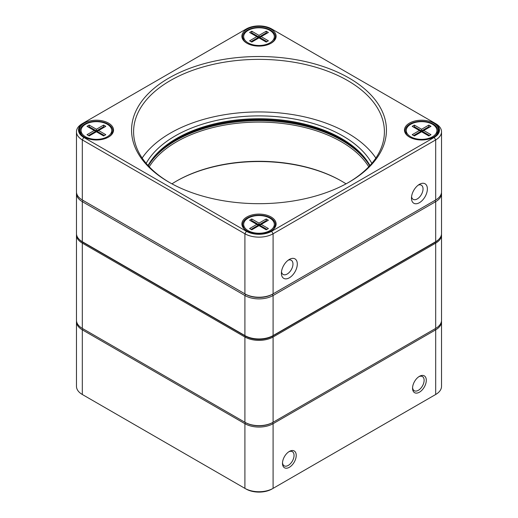 <?xml version="1.0" encoding="UTF-8"?>
<svg xmlns="http://www.w3.org/2000/svg" width="518" height="518" viewBox="0 0 518 518"><rect width="100%" height="100%" fill="white"/><g stroke="black" fill="none" stroke-linecap="round" stroke-linejoin="round"><path stroke-width="0.78" d="M289.348 451.437A9.706 5.607 -60 0 1 296.218 455.406A9.706 5.607 -60 0 1 289.348 467.294A9.706 5.607 -60 0 1 282.485 463.332A9.706 5.607 -60 0 1 289.348 451.437L289.348 451.437M419.425 376.34A9.706 5.607 -60 0 1 426.295 380.303A9.706 5.607 -60 0 1 419.425 392.197A9.706 5.607 -60 0 1 412.561 388.235A9.706 5.607 -60 0 1 419.425 376.34L419.425 376.34M441.485 320.979A19.93 11.506 180 0 1 441.524 321.684A19.93 11.506 180 0 1 435.683 329.824L273.09 423.692A19.93 11.506 180 0 1 244.91 423.692L82.317 329.824A19.93 11.506 180 0 1 76.476 321.684A19.93 11.506 180 0 1 76.515 320.979M76.476 321.684L76.476 386.357A19.93 11.506 0 0 0 82.317 394.489L244.91 488.364A19.93 11.506 0 0 0 273.09 488.364L435.683 394.489A19.93 11.506 0 0 0 441.524 386.357L441.524 321.684M434.621 395.105A18.395 10.619 180 0 1 434.602 395.117L435.683 394.489L434.602 395.117L435.683 394.489L435.683 329.824L435.075 328.755M272.474 422.63L273.09 423.692L273.09 488.364L272.008 488.992A18.395 10.619 180 0 1 245.992 488.992L244.91 488.364L244.91 423.692L245.526 422.63M82.925 328.755L82.317 329.824L82.317 394.489L83.398 395.117A18.395 10.619 180 0 1 83.379 395.105M412.587 387.568A8.178 4.72 120 0 0 414.258 390.721A8.178 4.72 120 0 0 422.429 386.001A8.178 4.72 120 0 0 422.429 376.56A8.178 4.72 120 0 0 418.861 376.696M282.511 462.665A8.178 4.72 120 0 0 284.181 465.824A8.178 4.72 120 0 0 292.353 461.104A8.178 4.72 120 0 0 292.353 451.664A8.178 4.72 120 0 0 288.785 451.793M419.425 202.693A11.241 6.488 -60 0 1 411.48 198.103A11.241 6.488 -60 0 1 419.425 184.337A11.241 6.488 -60 0 1 427.376 188.928A11.241 6.488 -60 0 1 419.425 202.693M289.348 277.79A11.241 6.488 -60 0 1 281.404 273.206A11.241 6.488 -60 0 1 289.348 259.434A11.241 6.488 -60 0 1 297.3 264.025A11.241 6.488 -60 0 1 289.348 277.79M76.476 131.766L76.476 191.848A19.93 11.506 0 0 0 82.317 199.98L244.91 293.855A19.93 11.506 0 0 0 273.09 293.855L435.683 199.98A19.93 11.506 0 0 0 441.524 191.848L441.524 131.766A19.93 11.506 180 0 1 435.683 139.905L273.09 233.773A19.93 11.506 180 0 1 244.91 233.773L82.317 139.905A19.93 11.506 180 0 1 76.476 131.766A19.93 11.506 180 0 1 82.317 123.634L83.761 122.798A17.884 10.328 0 0 0 83.761 137.399L246.354 231.274A17.884 10.328 0 0 0 271.646 231.274L434.239 137.399A17.884 10.328 0 0 0 434.239 122.798L271.646 28.924A17.884 10.328 0 0 0 246.354 28.924L83.761 122.798M271.102 43.214A17.12 9.881 180 0 1 246.898 43.214A17.12 9.881 180 0 1 246.898 29.235A17.12 9.881 180 0 1 271.102 29.235A17.12 9.881 180 0 1 271.102 43.214L271.102 43.214M433.695 137.089A17.12 9.881 180 0 1 409.492 137.089A17.12 9.881 180 0 1 409.492 123.109A17.12 9.881 180 0 1 433.695 123.109A17.12 9.881 180 0 1 433.702 137.089A17.12 9.881 180 0 1 433.695 137.089M271.102 230.957A17.12 9.881 180 0 1 246.898 230.957A17.12 9.881 180 0 1 246.898 216.984A17.12 9.881 180 0 1 271.102 216.984A17.12 9.881 180 0 1 271.102 230.957L271.102 230.957M108.508 137.089A17.12 9.881 180 0 1 84.298 137.089A17.12 9.881 180 0 1 84.304 123.109A17.12 9.881 180 0 1 108.508 123.109A17.12 9.881 180 0 1 108.508 137.089L108.508 137.089M349.119 182.129A127.441 73.582 180 0 1 168.881 182.129A127.441 73.582 180 0 1 168.887 78.069A127.441 73.582 180 0 1 349.113 78.069A127.441 73.582 180 0 1 349.119 182.129L349.119 182.129M271.646 231.274L273.09 233.773L273.09 293.855L272.371 294.276A18.907 10.917 180 0 1 245.629 294.276A18.907 10.917 0 0 0 272.371 294.276L434.965 200.401L435.683 201.651L273.09 295.525A19.93 11.506 180 0 1 244.91 295.525L82.317 201.651A19.93 11.506 180 0 1 76.476 193.518A19.93 11.506 180 0 1 76.528 192.683M83.761 137.399L82.317 139.905L82.317 199.98L83.035 200.401A18.907 10.917 180 0 1 83.022 200.388A18.907 10.917 0 0 0 83.035 200.401L245.629 294.276L244.91 295.525L244.91 335.58A19.93 11.506 0 0 0 273.09 335.58L435.683 241.705A19.93 11.506 0 0 0 441.524 233.566L441.524 193.518A19.93 11.506 180 0 1 435.683 201.651L435.683 241.705L434.965 242.12A18.907 10.917 180 0 0 434.978 242.113M435.683 123.634L434.239 122.798L435.683 123.634A19.93 11.506 180 0 1 441.524 131.766M348.387 182.543A125.401 72.397 0 0 0 384.401 131.766A125.401 72.397 0 0 0 259 59.369A125.401 72.397 0 0 0 133.599 131.766A125.401 72.397 0 0 0 169.613 182.543M375.841 158.055A125.401 72.397 0 0 0 259 111.94A125.401 72.397 0 0 0 142.159 158.055M146.16 163.351A118.551 68.441 180 0 1 259 115.896A118.551 68.441 180 0 1 371.84 163.351M270.83 231.119A16.349 9.441 0 0 0 275.349 224.598A16.349 9.441 0 0 0 265.255 215.876A16.349 9.441 0 0 0 247.436 217.923A16.349 9.441 0 0 0 242.651 224.598A16.349 9.441 0 0 0 247.17 231.119M243.674 225.693A16.349 9.441 0 0 0 243.097 226.787M274.903 226.787A16.349 9.441 0 0 0 274.326 225.693M80.497 132.912A16.349 9.441 180 0 1 81.073 131.818M111.733 131.818A16.349 9.441 180 0 1 112.309 132.912M108.23 137.244A16.349 9.441 0 0 0 112.756 130.724A16.349 9.441 0 0 0 96.406 121.283A16.349 9.441 0 0 0 80.057 130.724A16.349 9.441 0 0 0 84.576 137.244M270.83 43.37A16.349 9.441 0 0 0 275.349 36.849A16.349 9.441 0 0 0 259 27.409A16.349 9.441 0 0 0 242.651 36.849A16.349 9.441 0 0 0 247.17 43.37M274.903 39.044A16.349 9.441 0 0 0 274.326 37.95M243.674 37.95A16.349 9.441 0 0 0 243.097 39.044M436.927 131.818A16.349 9.441 180 0 1 437.503 132.912M405.691 132.912A16.349 9.441 180 0 1 406.267 131.818M433.424 137.244A16.349 9.441 0 0 0 437.943 130.724A16.349 9.441 0 0 0 427.855 122.002A16.349 9.441 0 0 0 410.029 124.048A16.349 9.441 0 0 0 405.244 130.724A16.349 9.441 0 0 0 409.77 137.244M341.744 139.484A117.528 67.852 0 0 0 176.256 139.484M281.488 271.801A8.178 4.72 120 0 0 283.093 274.443A8.178 4.72 120 0 0 287.186 274.035A8.178 4.72 120 0 0 292.521 266.835A8.178 4.72 120 0 0 291.271 260.282A8.178 4.72 120 0 0 288.183 260.211M411.564 196.704A8.178 4.72 120 0 0 413.17 199.346A8.178 4.72 120 0 0 417.255 198.938A8.178 4.72 120 0 0 422.597 191.738A8.178 4.72 120 0 0 421.348 185.185A8.178 4.72 120 0 0 418.253 185.114M148.336 165.818A116.505 67.262 180 0 1 176.619 139.277A116.505 67.262 180 0 1 341.381 139.277A116.505 67.262 180 0 1 369.664 165.818M369.956 165.501A116.505 67.262 0 0 0 259 118.745A116.505 67.262 0 0 0 148.044 165.501M244.91 293.855L245.629 294.276L244.91 293.855L244.91 233.773L246.354 231.274M434.965 200.401L435.683 199.98L434.965 200.401L435.683 199.98L435.683 139.905L434.239 137.399M149.553 163.792A117.528 67.852 180 0 1 259 120.655A117.528 67.852 180 0 1 368.447 163.792M272.371 294.276L273.09 295.525L273.09 335.58L272.371 335.994A18.907 10.917 180 0 1 245.629 335.994L82.317 241.705A19.93 11.506 0 0 1 76.476 233.566L76.476 193.518M82.317 199.98L83.035 200.401L82.317 201.651L82.317 241.705L83.035 242.12A18.907 10.917 180 0 1 83.022 242.113M441.472 192.683A19.93 11.506 180 0 1 441.524 193.518M171.97 183.845A116.505 67.262 180 0 1 176.619 181.002A116.505 67.262 180 0 1 341.381 181.002A116.505 67.262 180 0 1 346.03 183.845M368.758 166.783A116.505 67.262 0 0 0 176.619 141.783A116.505 67.262 0 0 0 149.242 166.783M341.744 181.209A117.528 67.852 0 0 0 176.256 181.209M410.755 124.255A15.326 8.851 0 0 0 406.267 130.517A15.326 8.851 0 0 0 421.594 139.368A15.326 8.851 0 0 0 436.927 130.517A15.326 8.851 0 0 0 427.46 122.339A15.326 8.851 0 0 0 410.755 124.255M430.989 134.686L428.82 135.943L421.594 131.766L414.368 135.943L412.198 134.686L419.425 130.517L412.198 126.347L414.368 125.091L421.594 129.267L428.82 125.091L430.989 126.347L423.763 130.517L430.989 134.686M429.545 135.522L422.319 131.352L422.319 132.187M429.545 127.175L428.82 126.761L428.82 127.596M428.82 125.091L428.82 126.761L421.594 130.931L421.594 131.766L423.763 130.517M421.594 129.267L421.594 130.931L414.368 126.761L414.368 127.596M420.875 132.187L420.875 131.352L421.594 131.766M414.368 125.091L414.368 126.761L413.642 127.175M419.425 130.517L420.875 131.352L413.642 135.522M248.161 30.387A15.326 8.851 0 0 0 243.674 36.642A15.326 8.851 0 0 0 259 45.493A15.326 8.851 0 0 0 274.326 36.642A15.326 8.851 0 0 0 264.866 28.464A15.326 8.851 0 0 0 248.161 30.387M268.395 40.812L266.226 42.068L259 37.892L251.774 42.068L249.605 40.812L256.831 36.642L249.605 32.472L251.774 31.216L259 35.392L266.226 31.216L268.395 32.472L261.169 36.642L268.395 40.812M266.951 41.647L259.725 37.477L259.725 38.313M266.951 33.307L266.226 32.887L266.226 33.722M266.226 31.216L266.226 32.887L259 37.063L259 37.892L261.169 36.642M259 35.392L259 37.063L251.774 32.887L251.774 33.722M258.275 38.313L258.275 37.477L259 37.892M251.774 31.216L251.774 32.887L251.049 33.307M256.831 36.642L258.275 37.477L251.049 41.647M85.567 124.255A15.326 8.851 0 0 0 81.073 130.517A15.326 8.851 0 0 0 96.406 139.368A15.326 8.851 0 0 0 111.733 130.517A15.326 8.851 0 0 0 102.273 122.339A15.326 8.851 0 0 0 85.567 124.255M105.802 134.686L103.632 135.943L96.406 131.766L89.18 135.943L87.011 134.686L94.237 130.517L87.011 126.347L89.18 125.091L96.406 129.267L103.632 125.091L105.802 126.347L98.575 130.517L105.802 134.686M104.358 135.522L97.125 131.352L97.125 132.187M104.358 127.175L103.632 126.761L103.632 127.596M103.632 125.091L103.632 126.761L96.406 130.931L96.406 131.766L98.575 130.517M96.406 129.267L96.406 130.931L89.18 126.761L89.18 127.596M95.681 132.187L95.681 131.352L96.406 131.766M89.18 125.091L89.18 126.761L88.455 127.175M94.237 130.517L95.681 131.352L88.455 135.522M248.161 218.13A15.326 8.851 0 0 0 243.674 224.391A15.326 8.851 0 0 0 259 233.242A15.326 8.851 0 0 0 274.326 224.391A15.326 8.851 0 0 0 264.866 216.213A15.326 8.851 0 0 0 248.161 218.13M268.395 228.561L266.226 229.811L259 225.641L251.774 229.811L249.605 228.561L256.831 224.391L249.605 220.215L251.774 218.965L259 223.135L266.226 218.965L268.395 220.215L261.169 224.391L268.395 228.561M266.951 229.396L259.725 225.226L259.725 226.055M266.951 221.05L266.226 220.636L266.226 221.471M266.226 218.965L266.226 220.636L259 224.806L259 225.641L261.169 224.391M259 223.135L259 224.806L251.774 220.636L251.774 221.471M258.275 226.055L258.275 225.226L259 225.641M251.774 218.965L251.774 220.636L251.049 221.05M256.831 224.391L258.275 225.226L251.049 229.396M441.485 234.278A19.93 11.506 180 0 1 441.524 234.991A19.93 11.506 180 0 1 435.683 243.123L273.09 336.998A19.93 11.506 180 0 1 244.91 336.998L82.317 243.123A19.93 11.506 180 0 1 76.476 234.991A19.93 11.506 180 0 1 76.515 234.278M76.476 234.991L76.476 320.266A19.93 11.506 0 0 0 82.317 328.406L244.91 422.274A19.93 11.506 0 0 0 273.09 422.274L435.683 328.406A19.93 11.506 0 0 0 441.524 320.266L441.524 234.991M272.585 336.117L273.09 336.998L273.09 422.274L272.585 422.565A19.211 11.092 180 0 1 245.415 422.565L244.91 422.274L244.91 336.998L245.415 336.117A19.211 11.092 0 0 0 272.585 336.117L435.178 242.249A19.211 11.092 0 0 0 438.591 239.581M79.409 239.581A19.211 11.092 0 0 0 82.822 242.249L82.317 243.123L82.317 328.406L82.822 328.697A19.211 11.092 180 0 1 82.809 328.684M435.191 328.684A19.211 11.092 180 0 1 435.178 328.697L435.683 328.406L435.683 243.123L435.178 242.249M82.822 242.249L245.415 336.117M82.317 394.489L83.398 395.117L82.317 394.489M83.035 242.12L82.317 241.705L83.035 242.12M272.585 422.565L273.09 422.274M406.267 130.517L406.267 134.007M436.927 130.517L436.927 134.007M243.674 36.642L243.674 40.139M274.326 36.642L274.326 40.139M81.073 130.517L81.073 134.007M111.733 130.517L111.733 134.007M243.674 224.391L243.674 227.881M274.326 224.391L274.326 227.881M435.178 328.697L435.683 328.406M82.822 328.697L82.317 328.406"/></g></svg>
